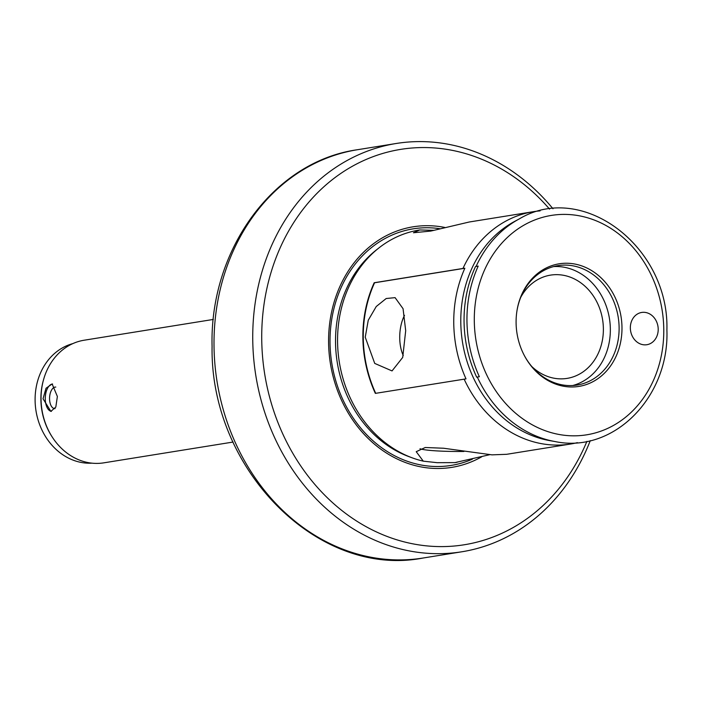 <?xml version="1.0" encoding="UTF-8"?>
<svg xmlns="http://www.w3.org/2000/svg" width="702" height="702" viewBox="0 0 702 702"><rect width="100%" height="100%" fill="white"/><g stroke="black" fill="none" stroke-linecap="round" stroke-linejoin="round"><path stroke-width="1.05" d="M658.204 329.22A16.339 13.864 80.9 0 0 641.681 312.451A16.339 13.864 80.9 0 0 630.343 327.939A16.339 13.864 80.9 0 0 646.867 344.717A16.339 13.864 80.9 0 0 658.204 329.22M55.081 408.608A10.784 5.616 92.6 0 1 54.695 408.617A10.784 5.616 92.6 0 1 49.561 398.754A10.784 5.616 92.6 0 1 55.686 387.074A10.784 5.616 92.6 0 1 55.783 387.074M43.033 398.771L46.034 388.25L52.132 383.968L57.371 396.463L55.818 407.046L50.869 411.39L43.033 398.771M52.58 384.012A13.724 7.152 -87.4 0 0 45.261 398.868A13.724 7.152 -87.4 0 0 51.343 411.381M72.85 343.603A60.784 51.579 80.9 0 0 35.1 400.272A60.784 51.579 80.9 0 0 92.076 463.162M213.338 319.436L84.117 340.224A62.092 52.694 80.9 0 0 41.041 399.087A62.092 52.694 80.9 0 0 103.843 462.837L233.064 442.049M374.578 282.766L464.847 268.243C457.3 285.188 453.597 303.431 453.746 322.981C454.01 342.567 458.099 361.205 466.005 378.878L375.351 393.383A117.646 99.833 -99.1 0 1 362.881 337.513A117.646 99.833 -99.1 0 1 374.192 282.748L374.578 282.766A117.646 99.833 80.9 0 0 363.267 337.53A117.646 99.833 80.9 0 0 375.702 393.322M405.695 330.703L403.062 308.696L395.094 297.648L386.188 298.517L376.263 306.502L368.26 320.217L365.233 337.214L374.728 363.417L392.041 370.919L402.711 357.432L405.695 330.703M475.517 266.523C467.725 283.468 463.908 301.737 464.048 321.323C464.312 340.874 468.515 359.485 476.676 377.158L479.352 376.728C471.332 359.003 467.207 340.373 466.953 320.849C466.786 301.395 470.533 283.143 478.194 266.093L475.517 266.523L478.194 266.093M403.246 355.484A29.414 15.321 92.6 0 1 399.728 337.802A29.414 15.321 92.6 0 1 404.51 315.347M540.119 210.881A117.646 99.833 80.9 0 0 533.283 211.706L469.296 221.99L430.8 231.072L413.443 232.748L419.717 229.966L433.801 230.326M489.61 454.721L454.887 462.618L437.162 462.679L423.288 461.161L416.225 451.693L425.254 447.499L443.567 448.236L491.97 454.852L506.668 454.308L570.647 444.015A117.646 99.833 80.9 0 0 577.395 442.646M420.007 448.762A45.753 4.221 179.4 0 0 440.391 451.088A45.753 4.221 179.4 0 0 463.908 451.465M444.796 227.448A121.823 103.378 80.9 0 0 328.589 342.295A121.823 103.378 80.9 0 0 481.721 456.791M549.552 209.126A200.237 169.91 80.9 0 0 363.829 160.486A200.237 169.91 80.9 0 0 261.732 339.215A200.237 169.91 80.9 0 0 396.182 539.601A200.237 169.91 80.9 0 0 586.907 441.356M552.974 208.748A206.765 175.456 80.9 0 0 396.209 143.489A206.765 175.456 80.9 0 0 252.746 339.505A206.765 175.456 80.9 0 0 461.89 551.772A206.765 175.456 80.9 0 0 590.277 440.637M524.438 355.721A60.46 51.299 80.9 0 0 577.158 385.038A60.46 51.299 80.9 0 0 619.111 327.729A60.46 51.299 80.9 0 0 557.958 265.654A60.46 51.299 80.9 0 0 517.093 310.03M572.744 385.521A60.46 51.299 80.9 0 0 610.345 329.133A60.46 51.299 80.9 0 0 553.615 266.584M621.981 327.553A62.092 52.694 80.9 0 0 573.999 263.891A62.092 52.694 80.9 0 0 517.146 309.705A62.092 52.694 80.9 0 0 516.093 322.674A62.092 52.694 80.9 0 0 524.596 356.011A62.092 52.694 80.9 0 0 584.354 385.187A62.092 52.694 80.9 0 0 621.981 327.553M454.887 462.618A117.646 99.833 80.9 0 0 456.563 462.364A117.646 99.833 80.9 0 0 456.783 462.328M419.498 230.002A117.646 99.833 80.9 0 0 419.191 230.054A117.646 99.833 80.9 0 0 378.65 248.139A117.646 99.833 80.9 0 0 337.565 341.584A117.646 99.833 80.9 0 0 412.39 457.906A117.646 99.833 80.9 0 0 423.288 461.161M531.862 366.602A52.29 44.366 80.9 0 0 567.102 378.387A52.29 44.366 80.9 0 0 603.378 328.817A52.29 44.366 80.9 0 0 550.491 275.131A52.29 44.366 80.9 0 0 520.726 297.376M519.269 218.919L514.382 221.551A115.646 98.14 80.9 0 0 460.793 322.113A115.646 98.14 80.9 0 0 549.622 440.593L555.089 441.558C613.487 453.878 669.489 397.192 666.9 329.958C669.339 246.999 582.827 180.818 519.269 218.919A117.55 99.745 80.9 0 0 476.123 266.365M464.119 379.098A117.646 99.833 80.9 0 0 570.647 444.015M533.283 211.706A117.646 99.833 80.9 0 0 462.96 268.462L374.192 282.748M464.847 268.243L462.96 268.462M378.65 248.139L375.974 250.263A115.804 98.262 80.9 0 0 335.53 342.243A115.804 98.262 80.9 0 0 409.187 456.73L412.39 457.906M43.524 379.764A60.784 51.579 80.9 0 0 40.9 399.341A60.784 51.579 80.9 0 0 52.896 438.022M214.013 345.735A206.765 175.456 80.9 0 0 423.148 558.011C317.655 578.738 209.88 468.804 212.083 346.384C209.398 249.815 273.736 161.39 357.476 149.719A206.765 175.456 80.9 0 0 214.013 345.735M439.952 228.72A119.805 101.658 80.9 0 0 330.028 342.418A119.805 101.658 80.9 0 0 472.393 459.152M477.281 377A117.55 99.745 80.9 0 0 555.089 441.558M474.298 320.744A111.118 94.287 80.9 0 0 570.199 435.749A111.118 94.287 80.9 0 0 663.776 329.475A111.118 94.287 80.9 0 0 567.883 214.479A111.118 94.287 80.9 0 0 474.298 320.744M423.148 558.011L461.89 551.772M456.563 462.364L457.09 462.285M419.191 230.054L419.717 229.966M357.476 149.719L396.209 143.489"/></g></svg>
